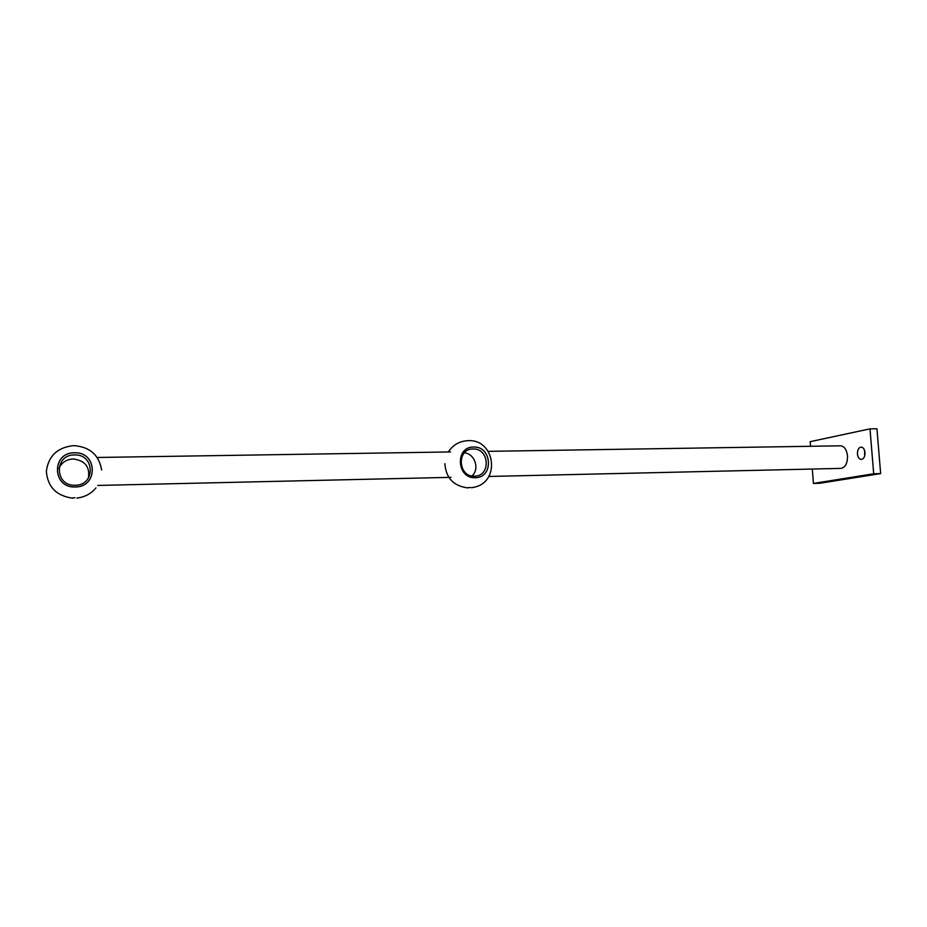 <?xml version="1.0" encoding="UTF-8"?>
<svg xmlns="http://www.w3.org/2000/svg" width="927" height="927" viewBox="0 0 927 927"><rect width="100%" height="100%" fill="white"/><g stroke="black" fill="none" stroke-linecap="round" stroke-linejoin="round"><path stroke-width="1.39" d="M470.58 487.463L467.196 487.822L470.58 487.463M475.273 477.648C493.882 477.903 492.156 446.084 473.651 447.081C454.948 446.571 456.594 478.819 475.273 477.648M474.52 476.154C491.067 476.397 489.537 448.1 473.083 448.992C456.455 448.552 457.926 477.196 474.52 476.154M473.651 447.034C492.202 446.038 493.94 477.95 475.273 477.683C456.547 478.865 454.89 446.524 473.651 447.034M472.005 475.957C479.919 469.05 474.891 453.709 464.415 452.828M488.761 476.466L840.986 468.39C845.401 467.463 847.568 463.28 847.51 455.829C846.675 449.618 844.37 446.281 840.58 445.817L488.274 451.345M864.613 450.534L864.706 455.875M857.44 453.975C857.892 457.37 859.19 459.189 861.322 459.444C863.813 458.935 865.03 456.64 864.995 452.561C864.543 449.166 863.246 447.335 861.125 447.092C858.622 447.602 857.394 449.896 857.44 453.975M812.307 469.05L813.419 483.43L873.686 473.767L869.989 428.865L810.175 441.669L810.534 446.281M813.419 483.43L820.024 483.245L880.65 473.593L876.942 428.784L869.989 428.865M873.686 473.767L880.65 473.593M74.902 497.729L71.808 498.054L74.902 497.729M75.33 486.918C98.436 487.15 97.544 451.681 74.542 452.828C51.321 452.283 52.086 488.286 75.33 486.918M75.203 485.238C95.736 485.47 94.948 453.917 74.508 454.948C53.882 454.485 54.566 486.443 75.203 485.238M74.542 452.782C97.602 451.623 98.505 487.196 75.33 486.965C52.016 488.344 51.263 452.237 74.542 452.782M88.389 478.123C90.139 466.93 85.075 460.534 73.21 458.946C66.35 459.375 61.564 462.585 58.853 468.587M471.576 487.729L474.554 487.138C500.8 481.472 495.03 439.108 468.228 440.661C459.665 441.032 453.036 444.809 448.344 451.97M444.879 463.685C445.945 478.031 453.604 486.107 467.88 487.915M97.729 485.447L450.997 477.335M97.184 457.474L450.51 451.936M76.802 498.077C84.647 497.173 91.031 493.79 95.944 487.926M101.622 469.966C99.062 454.925 89.757 446.814 73.708 445.609C57.451 447.359 48.331 455.98 46.35 471.484C47.729 487.046 56.524 495.945 72.712 498.193"/></g></svg>
